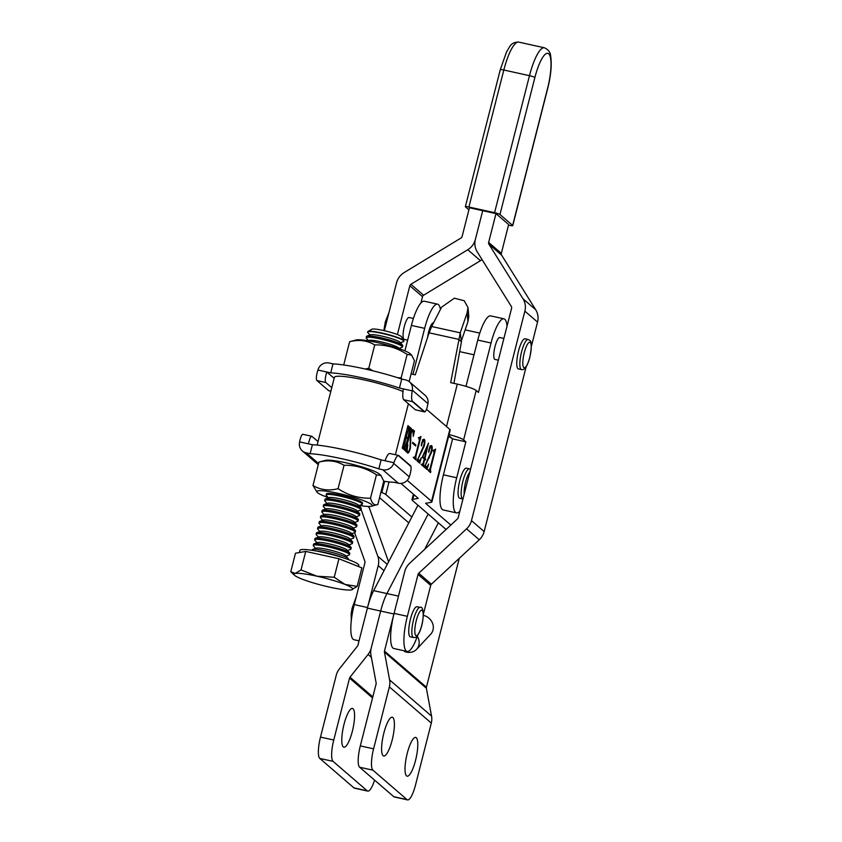 <?xml version="1.0" encoding="UTF-8"?>
<svg xmlns="http://www.w3.org/2000/svg" width="842" height="842" viewBox="0 0 842 842"><rect width="100%" height="100%" fill="white"/><g stroke="black" fill="none" stroke-linecap="round" stroke-linejoin="round"><path stroke-width="1.26" d="M415.548 760.379A19.861 4.863 102.5 0 0 415.685 737.413A19.861 4.863 102.5 0 0 407.265 753.232A19.861 4.863 102.5 0 0 407.128 776.198A19.861 4.863 102.5 0 0 415.548 760.379M392.14 740.192A19.861 4.863 102.5 0 0 392.277 717.216A19.861 4.863 102.5 0 0 383.857 733.035A19.861 4.863 102.5 0 0 383.72 756A19.861 4.863 102.5 0 0 392.14 740.192M424.631 549.373L438.387 522.85M482.045 259.568A16.356 15.724 130.8 0 1 480.435 260.683L467.763 249.737A16.356 15.724 130.8 0 0 475.372 239.475L482.708 210.689L475.372 239.475A16.356 15.724 -49.2 0 0 477.214 251.832L511.336 306.456A2.337 2.242 130.8 0 1 511.599 308.225L458.195 517.693A2.337 2.242 130.8 0 1 457.501 518.872L409.654 563.287A16.356 15.724 -49.2 0 0 404.76 571.486L394.088 613.386A30.375 7.431 102.5 0 0 393.93 613.986L384.478 651.077A2.337 2.242 -49.2 0 0 384.447 652.066L389.614 679.926A16.356 15.724 130.8 0 1 389.372 686.883L373.585 748.833A18.692 4.578 -77.5 0 0 372.901 770.167L407.033 799.616A18.692 4.578 -77.5 0 0 407.591 799.9A18.692 4.578 -77.5 0 0 415.516 785.018L431.304 723.067A16.356 15.724 130.8 0 0 431.546 716.1L426.378 688.251A2.337 2.242 -49.2 0 1 426.41 687.251L459.279 558.32M404.644 650.898L404.56 651.634L406.77 652.129A11.683 10.462 -137 0 0 416.569 649.329A11.683 10.462 -137 0 0 419.095 643.793A11.683 10.462 -137 0 0 417.327 636.31M407.591 799.9L394.309 796.974A18.692 4.578 -77.5 0 1 393.761 796.679L407.033 799.616M398.487 596.115L386.92 593.568A30.375 7.431 102.5 0 0 380.658 611.05L371.206 648.14A16.356 15.724 -49.2 0 0 370.964 655.108L376.132 682.957A2.337 2.242 130.8 0 1 376.1 683.957L360.302 745.896A18.692 4.578 -77.5 0 0 359.629 767.23L393.761 796.679M361.039 509.305L377.805 556.257A16.356 15.724 130.8 0 1 378.216 565.635L367.533 607.535A30.375 7.431 -77.5 0 0 367.386 608.124A30.375 7.431 102.5 0 1 373.648 590.631L386.92 593.568L428.168 514.03L386.92 593.568A30.375 7.431 102.5 0 0 380.658 611.05L371.206 648.14A16.356 15.724 130.8 0 1 368.059 654.466L349.998 677.189A2.337 2.242 -49.2 0 0 349.546 678.094L333.758 740.034A18.692 4.578 102.5 0 0 333.085 761.368L367.217 790.817A18.692 4.578 102.5 0 0 367.765 791.112A18.692 4.578 102.5 0 0 374.585 780.134M423.463 615.397A11.683 10.462 43 0 1 433.262 628.616A11.683 10.462 43 0 1 430.736 634.152L416.569 649.329M413.064 611.355A15.419 3.778 -77.5 0 1 417.022 606.735L420.116 607.419A15.419 3.778 -77.5 0 0 416.169 612.039A15.419 3.778 -77.5 0 0 412.054 628.016A15.419 3.778 -77.5 0 0 413.464 637.531L410.37 636.847A15.419 3.778 -77.5 0 1 408.959 627.332A15.419 3.778 -77.5 0 1 413.064 611.355M411.107 373.911L415.274 374.837L429.094 332.811L458.606 339.326L461.437 341.768L460.258 332.832L467.121 312.835L467.994 307.572L464.226 300.741L454.375 298.205L441.566 307.193L431.662 326.517L460.258 332.832L450.67 382.647L457.311 384.12A16.356 2.073 -165.7 0 1 476.204 390.478L478.445 392.414L491.044 343.01A30.375 7.431 -77.5 0 1 503.937 318.813A30.375 7.431 -77.5 0 1 504.821 319.276A30.375 7.431 -77.5 0 1 507.021 326.17M465.973 386.362L477.772 340.073A30.375 7.431 -77.5 0 1 490.654 315.887L503.937 318.813M433.525 322.886L433.43 322.865A11.22 2.747 102.5 0 0 428.673 331.801A11.22 2.747 102.5 0 0 427.641 337.21M498.348 360.176L494.97 359.429A11.22 2.747 -77.5 0 1 494.633 359.26A11.22 2.747 -77.5 0 1 494.864 347.167A11.22 2.747 -77.5 0 1 499.801 337.526A11.22 2.747 -77.5 0 1 500.127 337.695M453.922 383.373L461.437 341.768M461.184 341.41L467.931 321.76L468.805 316.487L467.994 307.572M459.879 511.126A30.375 7.431 -77.5 0 1 456.49 512.894A30.375 7.431 -77.5 0 1 456.701 477.761L465.858 441.829L463.616 439.892A16.356 2.073 -165.7 0 0 449.07 434.567M456.49 512.894L443.208 509.957A30.375 7.431 -77.5 0 1 443.418 474.825L452.586 438.892L448.628 436.303M440.408 309.456A30.375 7.431 102.5 0 0 437.566 304.162A30.375 7.431 102.5 0 0 424.673 328.348L412.959 374.322M437.566 304.162L424.294 301.226A30.375 7.431 102.5 0 0 411.401 325.422L404.918 350.861M448.797 435.63L452.586 438.892L465.858 441.829M429.094 332.811L431.662 326.517M467.121 312.835L467.931 321.76M508.515 225.151L509.2 225.298A4.673 0.589 -165.7 0 0 512.746 225.614A4.673 0.589 -165.7 0 0 512.641 225.435L499.969 214.5A4.673 0.589 -165.7 0 0 494.57 212.679L529.481 75.675A35.048 8.578 -77.5 0 1 544.353 47.762L518.693 42.1A35.048 8.578 102.5 0 0 503.821 70.012L529.481 75.675A4.673 0.589 -165.7 0 1 534.891 77.496L499.969 214.5M495.98 213.615L488.644 242.412L501.327 253.347L508.663 224.561L495.98 213.615L469.436 207.763L462.1 236.549A2.337 2.242 130.8 0 1 461.006 238.012L404.171 272.555A16.356 15.724 -49.2 0 0 396.561 282.817L384.352 330.706M518.693 42.1C514.315 42.068 511.273 43.658 509.578 46.847L506.495 52.046L500.274 69.697A4.673 0.589 -165.7 0 1 503.821 70.012L468.899 207.016L494.57 212.679M468.899 207.016A4.673 0.589 -165.7 0 0 465.352 206.7A4.673 0.589 -165.7 0 0 465.458 206.879L468.899 209.858M488.644 242.412A2.337 2.242 -49.2 0 0 488.907 244.169L523.019 298.794A16.356 15.724 130.8 0 1 524.871 311.151L471.478 520.63A16.356 15.724 130.8 0 1 466.584 528.839L418.737 573.244A2.337 2.242 -49.2 0 0 418.032 574.423L407.36 616.323L394.088 613.386A30.375 7.431 102.5 0 0 393.877 648.519L407.149 651.455A30.375 7.431 102.5 0 0 417.579 635.552M407.36 616.323A30.375 7.431 102.5 0 0 407.149 651.455M526.134 366.859L484.15 531.565A16.356 15.724 130.8 0 1 479.266 539.775L431.409 584.19A2.337 2.242 -49.2 0 0 430.715 585.358L423.337 614.292M501.327 253.347A2.337 2.242 -49.2 0 0 501.59 255.115L535.701 309.74A16.356 15.724 130.8 0 1 537.543 322.086L531.365 346.346M459.816 480.456A15.419 3.778 102.5 0 0 459.711 498.285L462.805 498.969A15.419 3.778 -77.5 0 1 462.911 481.14A15.419 3.778 -77.5 0 1 469.457 468.857L466.363 468.173A15.419 3.778 102.5 0 0 459.816 480.456M317.129 445.092L334.39 377.363A39.721 5.041 14.3 0 1 364.586 380.026A39.721 5.041 14.3 0 1 402.981 391.477M407.023 451.922L407.717 452.07C408.444 452.396 409.201 450.954 409.991 447.776L410.475 434.198C411.517 430.704 412.454 429.262 413.285 429.862L413.969 431.599L414.496 430.904L413.233 436.345L413.001 430.757C412.38 430.315 411.696 431.493 410.949 434.293L410.401 448.123C409.328 451.943 408.349 453.564 407.454 452.996L406.791 451.27L406.181 451.891L407.865 444.965C407.107 448.681 407.054 451.049 407.717 452.07L406.581 451.891M413.359 431.462L414.496 430.904M413.001 430.757L411.464 430.346M406.791 451.27L406.181 451.891M419.084 437.724L420.968 436.493L415.937 456.248L415.98 459.964L413.875 458.153L415.453 455.859L419.4 440.355L418.884 438.503L419.127 437.566L419.632 437.924L418.295 437.63M414.075 457.374L413.222 457.238M421.937 464.489L423.168 463.226L424.273 458.89L422.358 457.238L422.526 456.575L428.504 443.113L424.926 458.49L425.705 459.153L425.494 459.942L424.726 459.279L423.621 463.626L423.673 466.721L421.779 465.089L421.979 464.3L422.442 464.647L421.105 464.352M433.714 450.344L435.598 449.112L430.567 468.868L430.609 472.583L428.504 470.773L430.083 468.489L434.03 452.975L433.514 451.123L433.756 450.186L434.262 450.544L432.925 450.249M428.704 469.994L427.852 469.857M426.526 409.307L449.849 429.441A16.356 2.073 14.3 0 1 450.217 430.062L431.893 501.927A16.356 2.073 14.3 0 1 431.083 502.337L425.61 503.305L450.828 525.061M407.223 480.34L431.536 501.306A16.356 2.073 14.3 0 1 431.893 501.927M431.251 446.502L429.662 448.733L428.683 452.28L428.831 450.049C429.83 446.586 430.757 445.123 431.599 445.66C432.43 446.355 432.409 448.586 431.546 452.354L425.189 465.626L426.873 467.078L428.652 464.047L427.052 469.51L424.379 467.205L430.936 452.165C431.714 449.165 431.82 447.281 431.251 446.502L429.746 446.123M424.673 466.036L425.726 466.826M423.936 440.198L422.347 442.429L421.368 445.965L421.516 443.734C422.516 440.271 423.442 438.808 424.284 439.356C425.115 440.04 425.094 442.271 424.231 446.05L417.874 459.322L419.558 460.763L421.337 457.732L419.737 463.205L417.064 460.9L423.621 445.85C424.4 442.86 424.505 440.966 423.936 440.198L422.431 439.808M417.358 459.721L418.411 460.511M415.895 445.05L415.653 445.986L412.475 443.239L412.706 442.303L415.895 445.05L414.506 444.997M410.98 429.388L405.612 451.017L404.328 449.912L407.591 439.029L405.97 437.63L403.518 449.207L402.223 448.102L407.949 425.642L409.244 426.747L406.212 436.693L407.833 438.093L410.054 427.452L411.338 428.557L409.886 430.062M404.539 449.06L405.234 448.302M402.697 447.334L403.139 446.481M408.875 427.578L407.781 428.252M408.791 522.871L379.563 497.654M411.843 516.988L385.794 494.507A16.356 2.073 -165.7 0 0 381.826 492.507L380.963 492.17M400.897 483.403L418.263 498.38L412.791 499.348A16.356 2.073 -165.7 0 0 411.98 499.748A16.356 2.073 -165.7 0 0 412.338 500.369L446.071 529.481M433.851 450.449L433.651 451.238M430.009 468.741L430.567 468.868M428.978 470.11L429.241 471.11L430.567 471.404M429.241 471.11L430.841 471.646M428.61 451.07L429.273 451.217M430.925 452.217L431.546 452.354M428.788 457.869L429.315 457.985M426.378 466.994L425.915 468.541M424.2 459.164L424.726 459.279M423.084 463.51L423.621 463.626M422.074 464.563L422.284 465.416L423.61 465.7M422.284 465.416L423.873 465.931M423.673 457.922L424.926 458.49M423.6 458.195L425.705 459.153M422.379 457.143L424.473 458.101L427.462 446.228L422.81 456.669L424.473 458.101M421.295 444.765L421.958 444.913M423.61 445.913L424.231 446.05M421.474 451.554L422 451.67M419.063 460.679L418.6 462.226M419.221 437.829L419.021 438.619M415.38 456.122L415.937 456.248M414.348 457.49L414.611 458.49L415.937 458.785M414.611 458.49L416.211 459.027M412.538 442.997L414.569 444.755M411.959 429.567L412.643 431.304M409.917 439.966L410.885 440.177M406.328 451.175L405.423 450.965M407.054 437.924L406.918 438.45M405.16 448.575L405.707 448.691M405.855 450.081L404.528 449.796L405.707 449.965M405.423 437.514L405.97 437.63M403.055 446.786L403.602 446.902M403.75 448.27L402.287 447.86L403.613 448.144M407.77 426.336L409.244 426.747M407.97 427.378L408.738 427.547M405.665 436.577L406.212 436.693M405.56 436.987L407.833 438.093M409.875 428.146L411.338 428.557M410.075 429.188L410.833 429.357M518.504 351.072A15.419 3.778 102.5 0 0 518.398 368.912L521.493 369.596A15.419 3.778 -77.5 0 1 521.598 351.756A15.419 3.778 -77.5 0 1 528.144 339.473L525.04 338.789A15.419 3.778 102.5 0 0 518.504 351.072M407.644 340.147L404.265 339.4A11.22 2.747 -77.5 0 1 403.928 339.231A11.22 2.747 -77.5 0 1 404.16 327.138A11.22 2.747 -77.5 0 1 409.096 317.497A11.22 2.747 -77.5 0 1 409.433 317.666M359.05 640.836L354.05 639.731A30.375 7.431 -77.5 0 1 354.261 604.598L364.944 562.698A2.337 2.242 130.8 0 0 364.881 561.361L354.629 532.639M467.763 249.737L410.917 284.291A2.337 2.242 -49.2 0 0 409.833 285.754L397.392 334.569M480.435 260.683L423.6 295.226A2.337 2.242 -49.2 0 0 422.505 296.689L420.905 302.994M369.059 506.474A2.337 2.242 -49.2 0 0 369.175 507.505L388.583 561.846M359.692 505.516L360.26 507.116M352.324 731.393A19.861 4.863 102.5 0 0 352.461 708.427A19.861 4.863 102.5 0 0 344.031 724.246A19.861 4.863 102.5 0 0 343.894 747.212A19.861 4.863 102.5 0 0 352.324 731.393M393.93 613.986L367.386 608.124L357.934 645.214A2.337 2.242 130.8 0 1 357.482 646.119L339.421 668.843A16.356 15.724 -49.2 0 0 336.274 675.168L320.486 737.108L333.758 740.034M373.648 590.631L417.948 505.211M333.085 761.368L319.802 758.442L353.945 787.891L367.217 790.817M319.802 758.442A18.692 4.578 -77.5 0 1 320.486 737.108M367.765 791.112L354.493 788.175A18.692 4.578 -77.5 0 1 353.945 787.891M412.527 401.666L403.676 399.708L415.38 409.801L424.231 411.759A9.346 2.284 102.5 0 0 424.505 411.906A9.346 2.284 102.5 0 0 424.842 411.875L412.085 400.866A9.346 2.284 102.5 0 0 412.527 401.666L424.231 411.759M330.853 391.225L328.927 390.804A9.346 2.284 -77.5 0 1 328.654 390.656L316.95 380.563A9.346 2.284 -77.5 0 1 316.508 379.763C316.097 377.584 316.571 374.343 317.929 370.038L318.15 369.375A9.346 8.988 -49.2 0 1 329.096 363.007L333 363.87A52.109 6.61 14.3 0 1 401.729 379.047L399.445 388.036A52.109 6.61 14.3 0 0 330.717 372.859L333 363.87M317.929 370.038L326.801 371.996C325.149 377.427 324.812 380.942 325.801 382.51L331.769 387.657M424.842 411.875C425.989 411.18 426.989 408.665 427.831 404.318L427.947 403.634L412.348 390.172L412.222 390.856C411.496 395.298 411.454 398.645 412.085 400.866M412.348 390.172A9.346 8.988 -49.2 0 0 409.454 381.815L425.063 395.277A9.346 8.988 130.8 0 1 427.947 403.634M403.676 399.708C402.602 398.108 402.497 394.509 403.35 388.899L399.445 388.036M409.454 381.815A9.346 8.988 -49.2 0 0 405.644 379.91L401.729 379.047M334.148 378.321L326.801 371.996L330.717 372.859M424.505 411.906L415.38 409.801M398.171 455.448L410.928 466.457A9.346 2.284 102.5 0 0 410.486 465.658L398.782 455.564A9.346 2.284 102.5 0 0 398.508 455.417A9.346 2.284 102.5 0 0 398.171 455.448C396.814 456.09 395.382 458.522 393.909 462.721L381.121 459.9A52.109 6.61 -165.7 0 0 312.393 444.723L310.109 453.712L306.193 452.849A9.346 8.988 -49.2 0 1 299.489 442.587L299.615 441.903C300.457 437.556 301.447 435.04 302.604 434.346A9.346 2.284 -77.5 0 1 302.941 434.325L311.793 436.272L318.023 441.555M383.742 481.245A52.109 6.61 -165.7 0 0 394.435 482.35L398.35 483.213L382.742 469.752L378.837 468.889A52.109 6.61 -165.7 0 0 310.109 453.712M318.287 464.658A9.346 8.988 130.8 0 1 317.981 464.405L302.383 450.944M381.121 459.9L378.837 468.889M312.066 436.419C310.782 435.977 309.593 438.461 308.488 443.86L312.393 444.723M393.909 462.721L393.688 463.384L409.286 476.846A9.346 8.988 130.8 0 1 398.35 483.213M382.742 469.752A9.346 8.988 -49.2 0 0 393.688 463.384M410.928 466.457C411.349 468.636 410.875 471.878 409.507 476.183L409.286 476.846M385.036 460.763C386.941 455.543 388.572 453.154 389.93 453.606M411.633 355.113L410.201 353.766A28.628 3.631 -165.7 0 0 376.984 342.494A28.628 3.631 -165.7 0 0 356.103 339.979L349.619 341.726C358.839 339.358 367.207 340.421 374.722 344.915C386.373 344.652 397.182 347.82 407.139 354.419L411.633 355.113L414.464 360.734L409.149 381.573M401.56 378.995L401.181 377.805L397.75 377.753M372.985 370.838L368.764 368.301L365.217 369.017M343.694 364.975L349.619 341.726M368.764 368.301L374.722 344.915M401.181 377.805L407.139 354.419M328.159 497.506A28.628 3.631 14.3 0 1 317.245 492.454A28.628 3.631 14.3 0 1 338.516 493.423A28.628 3.631 14.3 0 1 371.333 506.242A28.628 3.631 14.3 0 1 359.334 505.453M380.942 475.498L379.521 474.141A28.628 3.631 14.3 0 0 346.294 462.879A28.628 3.631 14.3 0 0 325.422 460.353L318.939 462.1C328.159 459.732 336.526 460.806 344.041 465.289C355.692 465.026 366.502 468.194 376.458 474.804L380.942 475.498L383.773 481.119L377.816 504.505L371.333 506.242M377.816 504.505C374.511 505.821 372.069 503.716 370.501 498.18C358.85 498.453 348.041 495.275 338.074 488.676C328.864 491.044 320.497 489.981 312.982 485.487L317.245 492.454M326.654 494.549A18.692 2.368 14.3 0 1 326.949 493.559A18.692 2.368 14.3 0 1 340.589 495.212A18.692 2.368 14.3 0 1 362.281 502.569A18.692 2.368 14.3 0 1 362.06 503.569M318.939 462.1L312.982 485.487M344.041 465.289L338.074 488.676M376.458 474.804L370.501 498.18M400.434 342.778L403.444 341.673A18.692 2.368 -165.7 0 0 403.855 341.336L403.939 340.989A18.692 2.368 -165.7 0 0 403.865 340.663A18.692 2.368 -165.7 0 0 381.931 333.011A18.692 2.368 -165.7 0 0 367.943 331.506A18.692 2.368 -165.7 0 0 367.712 331.759L367.628 332.095A18.692 2.368 -165.7 0 0 367.828 332.601L369.943 335M403.855 341.336A18.692 2.368 -165.7 0 0 403.444 340.621A18.692 2.368 -165.7 0 0 381.836 333.348A18.692 2.368 -165.7 0 0 367.628 332.095M403.865 340.663L401.55 336.821A15.461 1.958 -165.7 0 0 383.394 330.485A15.461 1.958 -165.7 0 0 371.817 329.243L367.943 331.506M399.003 348.388L402.013 347.293A18.692 2.368 -165.7 0 0 402.423 346.946L402.75 345.673A18.692 2.368 -165.7 0 0 402.55 345.178L400.013 342.294A15.461 1.958 -165.7 0 0 399.834 342.126A15.461 1.958 -165.7 0 0 385.183 336.863A15.461 1.958 -165.7 0 0 370.543 334.79L366.933 336.105A18.692 2.368 -165.7 0 0 366.523 336.442L366.196 337.716A18.692 2.368 -165.7 0 0 366.396 338.21L368.512 340.621M402.55 345.178A18.692 2.368 -165.7 0 0 402.329 344.967A18.692 2.368 -165.7 0 0 380.731 337.695A18.692 2.368 -165.7 0 0 366.933 336.105M402.423 346.946A18.692 2.368 -165.7 0 0 402.013 346.241A18.692 2.368 -165.7 0 0 380.405 338.968A18.692 2.368 -165.7 0 0 366.196 337.716M399.287 348.714L398.582 347.914A15.461 1.958 -165.7 0 0 398.403 347.735A15.461 1.958 -165.7 0 0 383.752 342.483A15.461 1.958 -165.7 0 0 369.112 340.4L368.112 340.768M358.924 505.6L361.944 504.505A18.692 2.368 -165.7 0 0 362.355 504.158A18.692 2.368 -165.7 0 0 361.934 503.453A18.692 2.368 -165.7 0 0 340.336 496.18A18.692 2.368 -165.7 0 0 326.128 494.928A18.692 2.368 -165.7 0 0 326.317 495.422L328.443 497.832M357.492 511.22L360.513 510.115A18.692 2.368 -165.7 0 0 360.923 509.778L361.239 508.505A18.692 2.368 -165.7 0 0 361.05 508.01L358.503 505.126A15.461 1.958 -165.7 0 0 358.324 504.947A15.461 1.958 -165.7 0 0 343.673 499.695A15.461 1.958 -165.7 0 0 329.043 497.611L325.433 498.927A18.692 2.368 -165.7 0 0 325.012 499.274L324.696 500.548A18.692 2.368 -165.7 0 0 324.886 501.043L327.012 503.442M361.05 508.01A18.692 2.368 -165.7 0 0 360.829 507.8A18.692 2.368 -165.7 0 0 339.231 500.527A18.692 2.368 -165.7 0 0 325.433 498.927M360.923 509.778A18.692 2.368 -165.7 0 0 360.502 509.063A18.692 2.368 -165.7 0 0 338.905 501.79A18.692 2.368 -165.7 0 0 324.696 500.548M356.061 516.83L359.081 515.736A18.692 2.368 -165.7 0 0 359.492 515.388L359.818 514.125A18.692 2.368 -165.7 0 0 359.618 513.62L357.071 510.736A15.461 1.958 -165.7 0 0 356.892 510.568A15.461 1.958 -165.7 0 0 342.241 505.305A15.461 1.958 -165.7 0 0 327.612 503.232L324.002 504.547A18.692 2.368 -165.7 0 0 323.581 504.884L323.265 506.158A18.692 2.368 -165.7 0 0 323.454 506.652L325.58 509.063M359.618 513.62A18.692 2.368 -165.7 0 0 359.397 513.409A18.692 2.368 -165.7 0 0 337.8 506.137A18.692 2.368 -165.7 0 0 324.002 504.547M359.492 515.388A18.692 2.368 -165.7 0 0 359.071 514.683A18.692 2.368 -165.7 0 0 337.474 507.41A18.692 2.368 -165.7 0 0 323.265 506.158M354.629 522.45L357.65 521.345A18.692 2.368 -165.7 0 0 358.06 521.009L358.387 519.735A18.692 2.368 -165.7 0 0 358.187 519.24L355.64 516.356A15.461 1.958 -165.7 0 0 355.461 516.178A15.461 1.958 -165.7 0 0 340.81 510.926A15.461 1.958 -165.7 0 0 326.18 508.842L322.57 510.157A18.692 2.368 -165.7 0 0 322.16 510.505L321.833 511.768A18.692 2.368 -165.7 0 0 322.033 512.273L324.149 514.673M358.187 519.24A18.692 2.368 -165.7 0 0 357.966 519.03A18.692 2.368 -165.7 0 0 336.368 511.757A18.692 2.368 -165.7 0 0 322.57 510.157M358.06 521.009A18.692 2.368 -165.7 0 0 357.639 520.293A18.692 2.368 -165.7 0 0 336.042 513.02A18.692 2.368 -165.7 0 0 321.833 511.768M353.198 528.06L356.219 526.966A18.692 2.368 -165.7 0 0 356.629 526.618L356.955 525.355A18.692 2.368 -165.7 0 0 356.755 524.85L354.219 521.966A15.461 1.958 -165.7 0 0 354.029 521.798A15.461 1.958 -165.7 0 0 339.379 516.535A15.461 1.958 -165.7 0 0 324.749 514.462L321.139 515.778A18.692 2.368 -165.7 0 0 320.728 516.114L320.402 517.388A18.692 2.368 -165.7 0 0 320.602 517.883L322.718 520.293M356.755 524.85A18.692 2.368 -165.7 0 0 356.534 524.64A18.692 2.368 -165.7 0 0 334.937 517.367A18.692 2.368 -165.7 0 0 321.139 515.778M356.629 526.618A18.692 2.368 -165.7 0 0 356.208 525.913A18.692 2.368 -165.7 0 0 334.611 518.64A18.692 2.368 -165.7 0 0 320.402 517.388M351.767 533.681L354.787 532.576A18.692 2.368 -165.7 0 0 355.198 532.239L355.524 530.965A18.692 2.368 -165.7 0 0 355.324 530.471L352.787 527.587A15.461 1.958 -165.7 0 0 352.598 527.408A15.461 1.958 -165.7 0 0 337.947 522.156A15.461 1.958 -165.7 0 0 323.317 520.072L319.707 521.387A18.692 2.368 -165.7 0 0 319.297 521.735L318.971 522.998A18.692 2.368 -165.7 0 0 319.171 523.503L321.286 525.903M355.324 530.471A18.692 2.368 -165.7 0 0 355.103 530.26A18.692 2.368 -165.7 0 0 333.506 522.987A18.692 2.368 -165.7 0 0 319.707 521.387M355.198 532.239A18.692 2.368 -165.7 0 0 354.777 531.523A18.692 2.368 -165.7 0 0 333.179 524.25A18.692 2.368 -165.7 0 0 318.971 522.998M350.335 539.29L353.356 538.196A18.692 2.368 -165.7 0 0 353.766 537.849L354.093 536.575A18.692 2.368 -165.7 0 0 353.893 536.08L351.356 533.197A15.461 1.958 -165.7 0 0 351.167 533.028A15.461 1.958 -165.7 0 0 336.516 527.766A15.461 1.958 -165.7 0 0 321.886 525.692L318.276 527.008A18.692 2.368 -165.7 0 0 317.866 527.345L317.539 528.618A18.692 2.368 -165.7 0 0 317.739 529.113L319.855 531.523M353.893 536.08A18.692 2.368 -165.7 0 0 353.672 535.87A18.692 2.368 -165.7 0 0 332.074 528.597A18.692 2.368 -165.7 0 0 318.276 527.008M353.766 537.849A18.692 2.368 -165.7 0 0 353.345 537.143A18.692 2.368 -165.7 0 0 331.748 529.871A18.692 2.368 -165.7 0 0 317.539 528.618M348.904 544.911L351.924 543.806A18.692 2.368 -165.7 0 0 352.335 543.469L352.661 542.195A18.692 2.368 -165.7 0 0 352.461 541.701L349.925 538.817A15.461 1.958 -165.7 0 0 349.735 538.638A15.461 1.958 -165.7 0 0 335.084 533.375A15.461 1.958 -165.7 0 0 320.455 531.302L316.845 532.618A18.692 2.368 -165.7 0 0 316.434 532.965L316.108 534.228A18.692 2.368 -165.7 0 0 316.308 534.733L318.423 537.133M352.461 541.701A18.692 2.368 -165.7 0 0 352.24 541.49A18.692 2.368 -165.7 0 0 330.643 534.207A18.692 2.368 -165.7 0 0 316.845 532.618M352.335 543.469A18.692 2.368 -165.7 0 0 351.914 542.753A18.692 2.368 -165.7 0 0 330.317 535.48A18.692 2.368 -165.7 0 0 316.108 534.228M347.483 550.521L350.493 549.426A18.692 2.368 -165.7 0 0 350.903 549.079L351.23 547.805A18.692 2.368 -165.7 0 0 351.03 547.311L348.493 544.427A15.461 1.958 -165.7 0 0 348.304 544.258A15.461 1.958 -165.7 0 0 333.664 538.996A15.461 1.958 -165.7 0 0 319.023 536.922L315.413 538.238A18.692 2.368 -165.7 0 0 315.003 538.575L314.676 539.848A18.692 2.368 -165.7 0 0 314.876 540.343L316.992 542.753M351.03 547.311A18.692 2.368 -165.7 0 0 350.809 547.1A18.692 2.368 -165.7 0 0 329.211 539.827A18.692 2.368 -165.7 0 0 315.413 538.238M350.903 549.079A18.692 2.368 -165.7 0 0 350.483 548.374A18.692 2.368 -165.7 0 0 328.885 541.101A18.692 2.368 -165.7 0 0 314.676 539.848M346.051 556.141L349.062 555.036A18.692 2.368 -165.7 0 0 349.472 554.699L349.798 553.426A18.692 2.368 -165.7 0 0 349.598 552.931L347.062 550.047A15.461 1.958 -165.7 0 0 346.872 549.868A15.461 1.958 -165.7 0 0 332.232 544.606A15.461 1.958 -165.7 0 0 317.592 542.532L313.982 543.848A18.692 2.368 -165.7 0 0 313.571 544.195L313.245 545.458A18.692 2.368 -165.7 0 0 313.445 545.963L315.561 548.363M349.598 552.931A18.692 2.368 -165.7 0 0 349.377 552.71A18.692 2.368 -165.7 0 0 327.78 545.437A18.692 2.368 -165.7 0 0 313.982 543.848M349.472 554.699A18.692 2.368 -165.7 0 0 349.051 553.983A18.692 2.368 -165.7 0 0 327.454 546.711A18.692 2.368 -165.7 0 0 313.245 545.458M348.241 559.541L348.367 559.035A18.692 2.368 -165.7 0 0 348.167 558.541L345.63 555.657A15.461 1.958 -165.7 0 0 345.452 555.488A15.461 1.958 -165.7 0 0 330.801 550.226A15.461 1.958 -165.7 0 0 316.16 548.153L312.55 549.468A18.692 2.368 -165.7 0 0 312.14 549.805L312.014 550.31M348.167 558.541A18.692 2.368 -165.7 0 0 347.946 558.33A18.692 2.368 -165.7 0 0 326.349 551.057A18.692 2.368 -165.7 0 0 312.55 549.468M299.384 552.541L299.941 550.363A30.375 3.852 14.3 0 1 323.033 552.394A30.375 3.852 14.3 0 1 358.808 565.371L358.503 566.54M351.377 589.905A30.375 3.852 -165.7 0 1 329.643 587.137A30.375 3.852 14.3 0 1 301.562 578.907A30.375 3.852 14.3 0 1 294.395 575.181A30.375 3.852 14.3 0 1 295.226 573.434L290.764 571.729L295.479 553.226L305.741 551.426L322.349 555.088L338.947 558.762L361.892 567.897L357.176 586.4L345.041 584.432A30.375 3.852 14.3 0 1 351.798 589.81A30.375 3.852 14.3 0 1 351.377 589.905L357.176 586.4M316.96 576.202A30.375 3.852 14.3 0 1 345.041 584.432L334.232 577.265L316.96 576.202L301.026 569.929L295.226 573.434A30.375 3.852 14.3 0 1 316.96 576.202M294.395 575.181L290.764 571.729M305.741 551.426L301.026 569.929M338.947 558.762L334.232 577.265M384.478 651.077L426.41 687.251M389.372 686.883L431.304 723.067M359.629 767.23L372.901 770.167M360.302 745.896L373.585 748.833M389.614 679.926L431.546 716.1M384.447 652.066L426.378 688.251M419.537 631.816A13.083 3.2 102.5 0 0 423.179 613.723A13.083 3.2 102.5 0 0 418.474 614.113A13.083 3.2 102.5 0 0 414.832 632.205A13.083 3.2 102.5 0 0 419.537 631.816M477.772 340.073L491.044 343.01M457.311 384.12L446.492 426.547M476.204 390.478L463.616 439.892M424.673 328.348L411.401 325.422M443.418 474.825L456.701 477.761M512.641 225.435L547.563 88.442A30.375 7.431 102.5 0 0 548.668 53.772A30.375 7.431 102.5 0 0 534.891 77.496M547.563 88.442A4.673 0.589 14.3 0 1 547.668 88.61L512.746 225.614M418.032 574.423L430.715 585.358M524.871 311.151L537.543 322.086M471.478 520.63L484.15 531.565M418.737 573.244L431.409 584.19M466.584 528.839L479.266 539.775M523.019 298.794L535.701 309.74M488.907 244.169L501.59 255.115M469.762 472.32A13.083 3.2 102.5 0 0 465.615 482.045A13.083 3.2 102.5 0 0 464.205 494.138M395.382 454.733L408.381 403.76M431.536 501.306L449.849 429.441M385.794 494.507L389.004 481.908M381.826 492.507L384.657 481.371M412.791 499.348L413.98 494.686M524.292 352.661A13.083 3.2 102.5 0 0 523.819 367.596A13.083 3.2 102.5 0 0 529.755 357.376A13.083 3.2 102.5 0 0 530.239 342.441A13.083 3.2 102.5 0 0 524.292 352.661M384.026 570.634L378.216 565.635M422.505 296.689L409.833 285.754M367.533 607.535L354.261 604.598M423.6 295.226L410.917 284.291M369.175 507.505L367.954 506.452M387.257 564.403L377.805 556.257M349.546 678.094L372.532 697.923M349.998 677.189L372.806 696.871M368.059 654.466L371.375 657.328M328.654 390.656L330.874 391.151M325.801 382.51L316.95 380.563M403.35 388.899L412.222 390.856M308.488 443.86L299.615 441.903M306.193 452.849L318.571 463.532M316.581 551.078A18.692 2.368 14.3 0 1 325.928 552.699A18.692 2.368 14.3 0 1 343.852 558.036M413.464 637.531C415.432 636.931 415.527 639.404 419.453 632.289C425.094 619.396 423.526 604.935 420.116 607.419M351.282 620.922L351.146 613.955L352.103 608.156L356.187 597.052M547.668 88.61C550.984 75.212 551.973 64.297 550.626 55.867C550.426 52.278 548.331 49.583 544.353 47.762M500.274 69.697L465.352 206.7M470.531 469.31L469.457 468.857M411.98 499.748L413.39 494.18M414.032 431.62L412.696 431.325M408.802 427.536L407.475 427.252M410.907 429.346L409.58 429.062M383.847 330.59L385.31 321.897L388.993 312.508M521.493 369.596C524.598 370.333 527.366 366.291 529.807 357.461C533.291 338.673 529.744 340.842 528.144 339.473M459.743 351.651L474.014 354.798M409.096 317.497L413.411 318.455M465.152 329.875L479.782 333.106M499.801 337.526L503.895 338.431M389.657 453.47L398.508 455.417M362.597 503.19L362.355 504.158M326.37 493.959L326.128 494.928"/></g></svg>
